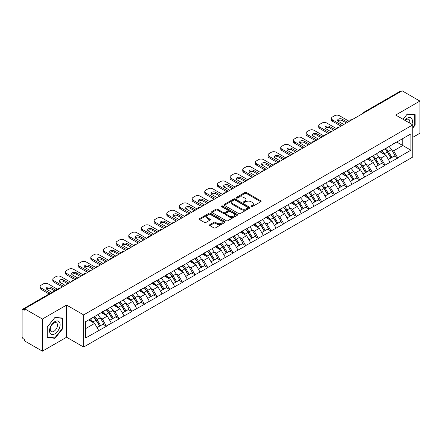 <?xml version="1.0" encoding="UTF-8"?>
<svg xmlns="http://www.w3.org/2000/svg" width="442" height="442" viewBox="0 0 442 442"><rect width="100%" height="100%" fill="white"/><g stroke="black" fill="none" stroke-linecap="round" stroke-linejoin="round"><path stroke-width="0.66" d="M251.183 206.624A0.79 0.453 0 0 0 252.299 206.624L260.763 201.734A1.127 0.652 0 0 0 261.095 201.276A1.127 0.652 0 0 0 260.763 200.817L246.421 192.535A1.127 0.652 0 0 0 244.829 192.535L236.359 197.425A0.79 0.453 0 0 0 236.127 197.745A0.79 0.453 0 0 0 236.359 198.066A0.79 0.453 0 0 0 237.476 198.066L238.57 197.436A3.608 2.083 0 0 1 243.675 197.436L244.868 198.127A3.608 2.083 0 0 1 245.923 199.596A3.608 2.083 0 0 1 244.868 201.071L243.774 201.701A0.79 0.453 0 0 0 243.542 202.022A0.79 0.453 0 0 0 243.774 202.348A0.79 0.453 0 0 0 244.885 202.348L245.984 201.712A3.608 2.083 0 0 1 251.084 201.712L252.277 202.403A3.608 2.083 0 0 1 253.332 203.873A3.608 2.083 0 0 1 252.277 205.348L251.183 205.978A0.79 0.453 0 0 0 250.951 206.303A0.79 0.453 0 0 0 251.183 206.624L251.183 205.978M209.845 224.647A1.127 0.652 0 0 0 209.514 225.105A1.127 0.652 0 0 0 209.845 225.569L213.867 227.89A1.127 0.652 0 0 0 215.464 227.89L224.868 222.464A1.127 0.652 0 0 0 225.193 222A1.127 0.652 0 0 0 224.868 221.541L210.525 213.259A1.127 0.652 0 0 0 208.928 213.259L199.524 218.691A1.127 0.652 0 0 0 199.193 219.149A1.127 0.652 0 0 0 199.524 219.608L204.386 222.414A1.127 0.652 0 0 0 205.978 222.414L210.005 220.094A1.127 0.652 0 0 0 210.337 219.63A1.127 0.652 0 0 0 210.005 219.171L207.596 217.779A3.017 1.74 0 0 1 206.712 216.552A3.017 1.74 0 0 1 208.574 214.945A3.017 1.74 0 0 1 211.856 215.32L221.298 220.773A3.017 1.74 0 0 1 222.182 222A3.017 1.74 0 0 1 220.32 223.608A3.017 1.74 0 0 1 217.039 223.232L215.464 222.326A1.127 0.652 0 0 0 213.867 222.326L209.845 224.647L209.845 225.569M66.587 305.063L42.393 319.03L24.619 308.765L402.121 90.814L419.9 101.08L395.706 115.047L412.756 124.893L83.637 314.908L66.587 305.063L66.587 337.218L83.637 347.058L83.637 314.908M238.652 213.58A1.127 0.652 0 0 0 240.244 213.58L249.647 208.154A1.127 0.652 0 0 0 249.979 207.696A1.127 0.652 0 0 0 249.647 207.232L235.304 198.95A1.127 0.652 0 0 0 233.713 198.95L224.309 204.381A1.127 0.652 0 0 0 223.978 204.839A1.127 0.652 0 0 0 224.309 205.303L238.652 213.58M221.873 206.795A0.79 0.453 0 0 1 222.674 206.906L237.243 215.315L227.857 220.735A1.127 0.652 0 0 1 226.26 220.735L211.917 212.453L211.917 211.536A1.127 0.652 0 0 0 211.585 211.994A1.127 0.652 0 0 0 211.917 212.453M211.917 211.536L215.939 209.21A1.127 0.652 0 0 1 217.536 209.21L223.354 212.569A1.127 0.652 0 0 0 224.945 212.569L227.613 211.027A1.127 0.652 0 0 0 227.945 210.569A1.127 0.652 0 0 0 227.613 210.11L221.558 206.613A0.79 0.453 0 0 1 221.326 206.292A0.79 0.453 0 0 1 221.812 205.867A0.79 0.453 0 0 1 222.674 205.966L237.255 214.387A1.127 0.652 0 0 1 237.586 214.845A1.127 0.652 0 0 1 237.255 215.309L237.255 214.387M83.637 347.058L412.756 157.043L412.756 124.893M93.599 317.074A7.691 4.442 -120 0 1 96.229 320.157L99.815 326.074L102.942 324.268L106.411 326.273L102.351 318.958L100.102 317.66M106.411 326.273L85.505 338.058L85.505 321.748L410.889 133.893L410.889 150.203L397.695 157.816L393.64 150.788L391.391 149.49M384.883 148.904A7.691 4.442 -120 0 1 387.518 151.982L391.104 157.905L394.231 156.098L397.695 157.816M397.695 158.098L385.032 165.131L380.971 158.098L378.722 156.799M372.219 156.214A7.691 4.442 -120 0 1 374.855 159.297L378.44 165.214L381.562 163.407L385.032 165.131M385.032 165.413L372.368 172.441L368.308 165.413L366.059 164.115M359.556 163.529A7.691 4.442 -120 0 1 362.186 166.606L365.772 172.524L368.899 170.722L372.368 172.441M372.368 172.723L359.7 179.756L355.644 172.723L353.396 171.424M346.893 170.839A7.691 4.442 -120 0 1 349.523 173.916L353.108 179.839L356.235 178.032L359.7 179.756M359.7 180.038L347.036 187.065L342.981 180.032L340.732 178.734M334.224 178.154A7.691 4.442 -120 0 1 336.859 181.231L340.445 187.148L343.572 185.347L347.036 187.065M347.036 187.347L334.373 194.375L330.312 187.347L328.063 186.049M321.561 185.463A7.691 4.442 -120 0 1 324.196 188.541L327.782 194.463L330.903 192.657L334.373 194.375M334.373 194.657L321.71 201.69L317.649 194.657L315.4 193.358M308.897 192.773A7.691 4.442 -120 0 1 311.533 195.856L315.113 201.773L318.24 199.966L321.71 201.69M321.71 201.972L309.046 209L304.986 201.972L302.737 200.674M296.234 200.088A7.691 4.442 -120 0 1 298.864 203.165L302.45 209.083L305.577 207.281L309.046 209M309.046 209.281L296.378 216.315L292.322 209.281L290.074 207.983M283.565 207.397A7.691 4.442 -120 0 1 286.201 210.475L289.786 216.398L292.913 214.591L296.378 216.315M296.378 216.597L283.714 223.624L279.653 216.597L277.405 215.298M270.902 214.713A7.691 4.442 -120 0 1 273.537 217.79L277.123 223.707L280.245 221.906L283.714 223.624M283.714 223.906L271.051 230.939L266.99 223.906L264.741 222.608M258.238 222.022A7.691 4.442 -120 0 1 260.874 225.1L264.454 231.022L267.581 229.216L271.051 230.939M271.051 231.216L258.388 238.249L254.327 231.216L252.078 229.917M245.575 229.332A7.691 4.442 -120 0 1 248.205 232.415L251.791 238.332L254.918 236.525L258.388 238.249M258.388 238.531L245.719 245.559L241.663 238.531L239.415 237.232M232.906 236.647A7.691 4.442 -120 0 1 235.542 239.724L239.128 245.642L242.255 243.84L245.719 245.559M245.719 245.84L233.056 252.874L228.995 245.84L226.746 244.542M220.243 243.956A7.691 4.442 -120 0 1 222.878 247.039L226.464 252.957L229.586 251.15L233.056 252.874M233.056 253.155L220.392 260.183L216.331 253.155L214.083 251.857M207.58 251.271A7.691 4.442 -120 0 1 210.215 254.349L213.795 260.266L216.923 258.465L220.392 260.183M220.392 260.465L207.729 267.498L203.668 260.465L201.419 259.167M194.916 258.581A7.691 4.442 -120 0 1 197.546 261.658L201.132 267.581L204.259 265.775L207.729 267.498M207.729 267.775L195.06 274.808L191.005 267.775L188.756 266.476M182.248 265.896A7.691 4.442 -120 0 1 184.883 268.974L188.469 274.891L191.596 273.09L195.06 274.808M195.06 275.09L182.397 282.118L178.336 275.09L176.087 273.791M169.584 273.206A7.691 4.442 -120 0 1 172.22 276.283L175.805 282.206L178.927 280.399L182.397 282.118M182.397 282.399L169.734 289.433L165.673 282.399L163.424 281.101M156.921 280.515A7.691 4.442 -120 0 1 159.556 283.598L163.137 289.516L166.264 287.709L169.734 289.433M169.734 289.714L157.07 296.742L153.009 289.714L150.761 288.416M144.258 287.83A7.691 4.442 -120 0 1 146.888 290.908L150.473 296.825L153.601 295.024L157.07 296.742M157.07 297.024L144.401 304.057L140.346 297.024L138.097 295.726M131.589 295.14A7.691 4.442 -120 0 1 134.224 298.217L137.81 304.14L140.937 302.334L144.401 304.057M144.401 304.339L131.738 311.367L127.677 304.339L125.429 303.041M118.926 302.455A7.691 4.442 -120 0 1 121.561 305.532L125.147 311.45L128.268 309.649L131.738 311.367M131.738 311.649L119.075 318.676L115.014 311.649L112.765 310.35M106.262 309.765A7.691 4.442 -120 0 1 108.898 312.842L112.478 318.765L115.605 316.958L119.075 318.676M119.075 318.958L106.411 325.992M102.108 311.881L106.411 309.682M102.351 318.958L107.301 316.102L101.052 312.494M111.362 323.13L107.301 316.102M114.771 304.571L119.075 302.367M115.014 311.649L119.964 308.787L113.716 305.179M124.025 315.82L119.964 308.787M127.434 297.262L131.738 295.057M127.677 304.339L132.633 301.477L126.379 297.869M136.689 308.51L132.633 301.477M140.103 289.946L144.401 287.742M140.346 297.024L145.296 294.168L139.048 290.554M149.357 301.195L145.296 294.168M152.766 282.637L157.07 280.432M153.009 289.714L157.96 286.852L151.711 283.245M162.021 293.886L157.96 286.852M165.43 275.322L169.734 273.123M165.673 282.399L170.623 279.543L164.374 275.935M174.684 286.571L170.623 279.543M178.093 268.012L182.397 265.808M178.336 275.09L183.292 272.228L177.038 268.62M187.347 279.261L183.292 272.228M190.762 260.697L195.06 258.498M191.005 267.775L195.955 264.918L189.701 261.31M200.016 271.952L195.955 264.918M203.425 253.388L207.729 251.183M203.668 260.465L208.618 257.609L202.37 253.995M212.679 264.636L208.618 257.609M216.088 246.078L220.392 243.873M216.331 253.155L221.282 250.294L215.033 246.686M225.343 257.327L221.282 250.294M228.752 238.763L233.056 236.558M228.995 245.84L233.951 242.984L227.696 239.371M238.006 250.012L233.951 242.984M241.415 231.453L245.719 229.249M241.663 238.531L246.614 235.669L240.36 232.061M250.675 242.702L246.614 235.669M254.084 224.138L258.388 221.939M254.327 231.216L259.277 228.359L253.028 224.751M263.338 235.387L259.277 228.359M266.747 216.829L271.051 214.624M266.99 223.906L271.94 221.044L265.692 217.436M276.001 228.078L271.94 221.044M279.41 209.519L283.714 207.315M279.653 216.597L284.609 213.735L278.355 210.127M288.665 220.768L284.609 213.735M292.074 202.204L296.378 199.999M292.322 209.281L297.273 206.425L291.018 202.812M301.333 213.453L297.273 206.425M304.742 194.894L309.046 192.69M304.986 201.972L309.936 199.11L303.687 195.502M313.997 206.143L309.936 199.11M317.406 187.579L321.71 185.38M317.649 194.657L322.599 191.8L316.35 188.193M326.66 198.828L322.599 191.8M330.069 180.27L334.373 178.065M330.312 187.347L335.268 184.485L329.014 180.877M339.323 191.519L335.268 184.485M342.732 172.955L347.036 170.756M342.981 180.032L347.931 177.176L341.677 173.568M351.992 184.209L347.931 177.176M355.401 165.645L359.7 163.441M355.644 172.723L360.595 169.866L354.346 166.253M364.656 176.894L360.595 169.866M368.064 158.335L372.368 156.131M368.308 165.413L373.258 162.551L367.009 158.943M377.319 169.584L373.258 162.551M380.728 151.02L385.032 148.816M380.971 158.098L385.927 155.241L379.672 151.634M389.982 162.269L385.927 155.241M400.905 91.516L364.125 112.749M363.606 113.053A1.724 0.995 120 0 1 364.048 112.704A1.724 0.995 60 0 0 363.186 112.622L399.96 91.389A1.724 0.995 60 0 1 400.822 91.472M393.391 143.711L397.695 141.506M393.64 150.788L402.772 145.512L402.772 138.578L410.889 133.893M396.761 142.048L410.889 150.203M412.756 137.357L419.9 133.235L419.9 101.08M42.393 319.03L42.393 351.186L24.619 340.92L24.619 339.511L23.316 338.765A1.724 0.995 -120 0 1 22.1 336.655L22.1 310.124A1.724 0.995 -120 0 1 22.459 309.339A1.724 0.995 -120 0 1 23.316 309.422L24.619 310.173L24.619 308.765M42.393 351.186L66.587 337.218M85.505 328.688L94.638 323.411L88.632 319.947M98.699 330.445L94.638 323.411M387.341 152.12L387.744 152.352M374.678 159.429L375.076 159.661M362.009 166.745L362.412 166.977M349.346 174.054L349.749 174.286M336.682 181.369L337.086 181.601M324.019 188.679L324.417 188.911M311.35 195.994L311.754 196.226M298.687 203.303L299.09 203.535M286.024 210.613L286.427 210.845M273.36 217.928L273.758 218.16M260.692 225.238L261.095 225.47M248.028 232.553L248.432 232.785M235.365 239.862L235.768 240.094M222.702 247.172L223.1 247.404M210.033 254.487L210.436 254.719M197.37 261.797L197.773 262.029M184.706 269.112L185.11 269.344M172.043 276.421L172.441 276.653M159.374 283.736L159.777 283.968M146.711 291.046L147.114 291.278M134.048 298.356L134.451 298.588M121.384 305.671L121.782 305.903M108.715 312.98L109.119 313.212M96.052 320.295L96.455 320.527M412.756 128.103L415.148 125.125L415.148 114.677L407.314 113.975L403.049 119.285M62.814 318.096L54.979 317.395L47.145 327.141L47.145 337.589L54.979 338.29L62.814 328.544L62.814 318.096M251.498 206.734L252.277 206.287A3.608 2.083 0 0 0 253.332 204.812L253.332 203.873M245.923 199.596L245.923 200.535A3.608 2.083 0 0 1 244.868 202.005L244.089 202.458M260.763 200.817L260.763 201.734L246.421 193.474A1.127 0.652 0 0 0 244.829 193.474L236.674 198.176M249.647 207.232L249.647 208.154L235.304 199.889A1.127 0.652 0 0 0 233.713 199.889L224.321 205.309L224.309 204.381M247.658 208.016A0.79 0.453 0 0 0 247.89 207.696A0.79 0.453 0 0 0 247.658 207.37L235.067 200.104A0.79 0.453 0 0 0 233.951 200.104L232.796 200.767A3.608 2.083 0 0 0 231.741 202.243A3.608 2.083 0 0 0 232.796 203.712L241.398 208.685A3.608 2.083 0 0 0 246.503 208.685L247.658 208.016L247.658 208.956A0.79 0.453 0 0 0 247.89 208.63L247.89 207.696M231.741 202.243L231.741 203.182A3.608 2.083 0 0 0 232.796 204.652L232.796 203.712M247.658 208.956L246.503 209.618A3.608 2.083 0 0 1 241.398 209.618L232.796 204.652M211.933 212.464L215.939 210.149L215.939 209.21M227.945 210.569L227.945 211.508A1.127 0.652 0 0 1 227.613 211.967L224.945 213.508A1.127 0.652 0 0 1 223.354 213.508L217.536 210.149A1.127 0.652 0 0 0 215.939 210.149M229.387 216.055A3.017 1.74 0 0 0 232.674 216.431A3.017 1.74 0 0 0 234.536 214.823A3.017 1.74 0 0 0 233.652 213.597L230.326 211.674A1.127 0.652 0 0 0 228.729 211.674L226.061 213.215A1.127 0.652 0 0 0 225.729 213.674A1.127 0.652 0 0 0 226.061 214.132L229.387 216.055L229.387 216.994A3.017 1.74 0 0 0 232.674 217.37A3.017 1.74 0 0 0 234.536 215.762L234.536 214.823M225.729 213.674L225.729 214.613A1.127 0.652 0 0 0 226.061 215.072L226.061 214.132M229.387 216.994L226.061 215.072M222.182 222L222.182 222.939A3.017 1.74 0 0 1 220.32 224.547A3.017 1.74 0 0 1 217.039 224.171L215.464 223.26A1.127 0.652 0 0 0 213.867 223.26L209.862 225.575M206.712 216.552L206.712 217.486A3.017 1.74 0 0 0 207.596 218.718L207.596 217.779M209.989 220.099L207.596 218.718M224.851 222.47L210.525 214.199A1.127 0.652 0 0 0 208.928 214.199L199.541 219.619L199.524 218.691M414.745 124.887L415.148 125.125M62.41 328.307L62.814 328.544M54.151 337.81L54.979 338.29M349.23 121.351L339.489 115.727A3.442 1.989 0 0 0 334.616 115.727L332.423 116.992A3.442 1.989 0 0 0 331.417 118.401A3.442 1.989 0 0 0 332.423 119.804L332.423 121.213L340.948 126.136M332.423 121.213A3.442 1.989 180 0 1 331.417 119.804L331.417 118.401M337.892 120.975A2.696 1.558 180 0 1 342.207 120.578L346.39 122.992M332.423 119.804L342.169 125.429M343.788 124.495L338.39 121.373A2.696 1.558 180 0 1 337.6 120.274A2.696 1.558 180 0 1 339.268 118.837A2.696 1.558 180 0 1 342.207 119.174L347.605 122.29M389.004 146.523A9.415 5.437 60 0 1 391.474 149.628L388.347 151.429A9.415 5.437 -120 0 0 385.883 148.33M388.347 151.429L391.932 157.352L395.06 155.545L391.474 149.628M391.104 157.905L391.932 157.352M394.231 156.098L395.06 155.545M380.496 151.153A7.691 4.442 60 0 1 382.617 153.33M381.7 150.744A9.415 5.437 60 0 1 384.164 153.844L384.518 154.429M388.374 159.479L390.877 157.96L387.291 152.042A9.415 5.437 -120 0 0 384.827 148.937M390.877 157.96L388.341 159.424M336.566 128.666L326.82 123.042A3.442 1.989 0 0 0 321.953 123.042L319.759 124.307A3.442 1.989 0 0 0 318.754 125.71A3.442 1.989 0 0 0 319.759 127.119L319.759 128.523L328.284 133.445M319.759 128.523A3.442 1.989 180 0 1 318.754 127.119L318.754 125.71M325.229 128.29A2.696 1.558 180 0 1 329.544 127.893L333.721 130.307M319.759 127.119L329.5 132.744M331.124 131.804L325.726 128.688A2.696 1.558 180 0 1 324.936 127.589A2.696 1.558 180 0 1 326.605 126.147A2.696 1.558 180 0 1 329.544 126.484L334.942 129.6M376.341 153.838A9.415 5.437 60 0 1 378.811 156.938L375.683 158.744A9.415 5.437 -120 0 0 373.214 155.639M375.683 158.744L379.269 164.662L382.391 162.86L378.811 156.938M378.44 165.214L379.269 164.662M381.562 163.407L382.391 162.86M367.832 158.468A7.691 4.442 60 0 1 369.954 160.645M369.037 158.054A9.415 5.437 60 0 1 371.501 161.159L371.855 161.739M375.706 166.789L378.214 165.269L374.628 159.352A9.415 5.437 -120 0 0 372.158 156.253M378.214 165.269L375.678 166.739M323.898 135.976L314.157 130.351A3.442 1.989 0 0 0 309.289 130.351L307.096 131.617A3.442 1.989 0 0 0 306.085 133.025A3.442 1.989 0 0 0 307.096 134.429L307.096 135.838L315.621 140.755M307.096 135.838A3.442 1.989 180 0 1 306.085 134.429L306.085 133.025M312.56 135.6A2.696 1.558 180 0 1 316.875 135.202L321.058 137.617M307.096 134.429L316.837 140.053M318.461 139.114L313.063 135.998A2.696 1.558 180 0 1 312.273 134.898A2.696 1.558 180 0 1 313.936 133.456A2.696 1.558 180 0 1 316.875 133.799L322.279 136.915M363.678 161.148A9.415 5.437 60 0 1 366.142 164.253L363.02 166.054A9.415 5.437 -120 0 0 360.55 162.954M363.02 166.054L366.6 171.977L369.727 170.17L366.142 164.253M365.772 172.524L366.6 171.977M368.899 170.722L369.727 170.17M355.169 165.778A7.691 4.442 60 0 1 357.291 167.954M356.368 165.369A9.415 5.437 60 0 1 358.838 168.468L359.191 169.054M363.042 174.104L365.545 172.584L361.965 166.667A9.415 5.437 -120 0 0 359.495 163.562M365.545 172.584L363.009 174.049M311.234 143.285L301.494 137.661A3.442 1.989 0 0 0 296.621 137.661L294.433 138.932A3.442 1.989 0 0 0 293.422 140.335A3.442 1.989 0 0 0 294.433 141.744L294.433 143.147L302.952 148.07M294.433 143.147A3.442 1.989 180 0 1 293.422 141.744L293.422 140.335M299.897 142.915A2.696 1.558 180 0 1 304.212 142.512L308.394 144.926M294.433 141.744L304.173 147.368M305.798 146.429L300.4 143.313A2.696 1.558 180 0 1 299.61 142.208A2.696 1.558 180 0 1 301.273 140.771A2.696 1.558 180 0 1 304.212 141.108L309.61 144.225M351.014 168.457A9.415 5.437 60 0 1 353.478 171.562L350.351 173.369A9.415 5.437 -120 0 0 347.887 170.264M350.351 173.369L353.937 179.286L357.064 177.48L353.478 171.562M353.108 179.839L353.937 179.286M356.235 178.032L357.064 177.48M342.506 173.093A7.691 4.442 60 0 1 344.627 175.27M343.705 172.678A9.415 5.437 60 0 1 346.174 175.783L346.528 176.364M350.379 181.413L352.882 179.894L349.296 173.977A9.415 5.437 -120 0 0 346.832 170.872M352.882 179.894L350.346 181.358M298.571 150.6L288.83 144.976A3.442 1.989 0 0 0 283.957 144.976L281.764 146.241A3.442 1.989 0 0 0 280.758 147.645A3.442 1.989 0 0 0 281.764 149.053L281.764 150.457L290.289 155.38M281.764 150.457A3.442 1.989 180 0 1 280.758 149.053L280.758 147.645M287.234 150.225A2.696 1.558 180 0 1 291.549 149.827L295.731 152.241M281.764 149.053L291.51 154.678M293.129 153.739L287.731 150.623A2.696 1.558 180 0 1 286.941 149.523A2.696 1.558 180 0 1 288.609 148.081A2.696 1.558 180 0 1 291.549 148.418L296.947 151.54M338.345 175.772A9.415 5.437 60 0 1 340.815 178.872L337.688 180.679A9.415 5.437 -120 0 0 335.224 177.579M337.688 180.679L341.274 186.596L344.401 184.795L340.815 178.872M340.445 187.148L341.274 186.596M343.572 185.347L344.401 184.795M329.837 180.402A7.691 4.442 60 0 1 331.959 182.579M331.041 179.988A9.415 5.437 60 0 1 333.506 183.093L333.859 183.679M337.716 188.728L340.218 187.209L336.633 181.286A9.415 5.437 -120 0 0 334.169 178.187M340.218 187.209L337.682 188.673M285.908 157.91L276.162 152.286A3.442 1.989 0 0 0 271.294 152.286L269.101 153.551A3.442 1.989 0 0 0 268.095 154.96A3.442 1.989 0 0 0 269.101 156.363L269.101 157.772L277.626 162.695M269.101 157.772A3.442 1.989 180 0 1 268.095 156.363L268.095 154.96M274.57 157.534A2.696 1.558 180 0 1 278.885 157.137L283.062 159.551M269.101 156.363L278.841 161.987M280.466 161.054L275.068 157.938A2.696 1.558 180 0 1 274.278 156.833A2.696 1.558 180 0 1 275.946 155.396A2.696 1.558 180 0 1 278.885 155.733L284.283 158.849M325.682 183.082A9.415 5.437 60 0 1 328.152 186.187L325.025 187.988A9.415 5.437 -120 0 0 322.555 184.889M325.025 187.988L328.61 193.911L331.732 192.104L328.152 186.187M327.782 194.463L328.61 193.911M330.903 192.657L331.732 192.104M317.174 187.712A7.691 4.442 60 0 1 319.295 189.889M318.378 187.303A9.415 5.437 60 0 1 320.842 190.403L321.196 190.988M325.047 196.038L327.555 194.519L323.969 188.601A9.415 5.437 -120 0 0 321.5 185.496M327.555 194.519L325.019 195.983M411.861 124.373A7.464 4.309 120 0 0 411.723 118.644A7.464 4.309 120 0 0 404.762 120.279M409.629 123.086A5.111 2.95 120 0 0 409.32 119.881A5.111 2.95 120 0 0 408.751 119.351A5.111 2.95 120 0 0 405.071 120.456M403.065 119.296L407.154 114.207L414.745 114.887L414.745 125.009L412.756 127.478M414.242 114.594L414.745 114.887M50.244 333.434A7.464 4.309 120 0 0 57.454 331.5A7.464 4.309 120 0 0 59.388 322.063A7.464 4.309 120 0 0 52.178 323.997A7.464 4.309 120 0 0 50.244 333.434M50.725 331.086A5.111 2.95 120 0 0 51.3 331.616A5.111 2.95 120 0 0 56.057 329.235A5.111 2.95 120 0 0 56.985 323.301A5.111 2.95 120 0 0 56.41 322.771A5.111 2.95 120 0 0 51.659 325.152A5.111 2.95 120 0 0 50.725 331.086M54.819 317.627L62.41 318.306L62.41 328.428L54.819 337.87L47.228 337.191L47.228 327.069L54.819 317.627M61.902 318.013L62.41 318.306M273.239 165.225L263.498 159.601A3.442 1.989 0 0 0 258.631 159.601L256.437 160.866A3.442 1.989 0 0 0 255.426 162.269A3.442 1.989 0 0 0 256.437 163.678L256.437 165.081L264.962 170.004M256.437 165.081A3.442 1.989 180 0 1 255.426 163.678L255.426 162.269M261.902 164.849A2.696 1.558 180 0 1 266.217 164.452L270.399 166.866M256.437 163.678L266.178 169.303M267.802 168.363L262.404 165.247A2.696 1.558 180 0 1 261.614 164.148A2.696 1.558 180 0 1 263.277 162.706A2.696 1.558 180 0 1 266.217 163.043L271.62 166.159M313.019 190.397A9.415 5.437 60 0 1 315.483 193.497L312.361 195.303A9.415 5.437 -120 0 0 309.892 192.198M312.361 195.303L315.942 201.22L319.069 199.419L315.483 193.497M315.113 201.773L315.942 201.22M318.24 199.966L319.069 199.419M304.51 195.027A7.691 4.442 60 0 1 306.632 197.204M305.709 194.613A9.415 5.437 60 0 1 308.179 197.718L308.533 198.298M312.383 203.348L314.886 201.834L311.306 195.911A9.415 5.437 -120 0 0 308.836 192.811M314.886 201.834L312.35 203.298M260.576 172.535L250.835 166.91A3.442 1.989 0 0 0 245.962 166.91L243.774 168.175A3.442 1.989 0 0 0 242.763 169.584A3.442 1.989 0 0 0 243.774 170.988L243.774 172.397L252.294 177.314M243.774 172.397A3.442 1.989 180 0 1 242.763 170.988L242.763 169.584M249.238 172.159A2.696 1.558 180 0 1 253.553 171.761L257.736 174.176M243.774 170.988L253.515 176.612M255.139 175.673L249.741 172.557A2.696 1.558 180 0 1 248.951 171.457A2.696 1.558 180 0 1 250.614 170.021A2.696 1.558 180 0 1 253.553 170.358L258.951 173.474M300.356 197.707A9.415 5.437 60 0 1 302.82 200.812L299.693 202.613A9.415 5.437 -120 0 0 297.228 199.513M299.693 202.613L303.278 208.536L306.405 206.729L302.82 200.812M302.45 209.083L303.278 208.536M305.577 207.281L306.405 206.729M291.847 202.337A7.691 4.442 60 0 1 293.969 204.513M293.046 201.928A9.415 5.437 60 0 1 295.516 205.027L295.869 205.613M299.72 210.663L302.223 209.143L298.637 203.226A9.415 5.437 -120 0 0 296.173 200.121M302.223 209.143L299.687 210.607M247.912 179.85L238.172 174.225A3.442 1.989 0 0 0 233.299 174.225L231.105 175.491A3.442 1.989 0 0 0 230.1 176.894A3.442 1.989 0 0 0 231.105 178.303L231.105 179.706L239.63 184.629M231.105 179.706A3.442 1.989 180 0 1 230.1 178.303L230.1 176.894M236.575 179.474A2.696 1.558 180 0 1 240.89 179.076L245.072 181.485M231.105 178.303L240.851 183.927M242.47 182.988L237.072 179.872A2.696 1.558 180 0 1 236.282 178.767A2.696 1.558 180 0 1 237.951 177.33A2.696 1.558 180 0 1 240.89 177.667L246.288 180.784M287.687 205.022A9.415 5.437 60 0 1 290.156 208.121L287.029 209.928A9.415 5.437 -120 0 0 284.565 206.823M287.029 209.928L290.615 215.845L293.742 214.038L290.156 208.121M289.786 216.398L290.615 215.845M292.913 214.591L293.742 214.038M279.178 209.652A7.691 4.442 60 0 1 281.3 211.828M280.383 209.237A9.415 5.437 60 0 1 282.847 212.342L283.2 212.922M287.057 217.972L289.56 216.453L285.974 210.536A9.415 5.437 -120 0 0 283.51 207.431M289.56 216.453L287.024 217.917M235.249 187.159L225.508 181.535A3.442 1.989 0 0 0 220.635 181.535L218.442 182.8A3.442 1.989 0 0 0 217.436 184.209A3.442 1.989 0 0 0 218.442 185.612L218.442 187.021L226.967 191.938M218.442 187.021A3.442 1.989 180 0 1 217.436 185.612L217.436 184.209M223.912 186.784A2.696 1.558 180 0 1 228.227 186.386L232.404 188.8M218.442 185.612L228.183 191.237M229.807 190.298L224.409 187.181A2.696 1.558 180 0 1 223.619 186.082A2.696 1.558 180 0 1 225.287 184.64A2.696 1.558 180 0 1 228.227 184.977L233.625 188.099M275.023 212.331A9.415 5.437 60 0 1 277.493 215.436L274.366 217.237A9.415 5.437 -120 0 0 271.896 214.138M274.366 217.237L277.952 223.16L281.073 221.354L277.493 215.436M277.123 223.707L277.952 223.16M280.245 221.906L281.073 221.354M266.515 216.961A7.691 4.442 60 0 1 268.637 219.138M267.719 216.547A9.415 5.437 60 0 1 270.184 219.652L270.537 220.238M274.388 225.287L276.896 223.768L273.311 217.845A9.415 5.437 -120 0 0 270.841 214.746M276.896 223.768L274.36 225.232M222.58 194.469L212.84 188.845A3.442 1.989 0 0 0 207.972 188.845L205.779 190.11A3.442 1.989 0 0 0 204.768 191.519A3.442 1.989 0 0 0 205.779 192.922L205.779 194.331L214.304 199.254M205.779 194.331A3.442 1.989 180 0 1 204.768 192.922L204.768 191.519M211.243 194.099A2.696 1.558 180 0 1 215.563 193.695L219.74 196.11M205.779 192.922L215.519 198.546M217.144 197.613L211.746 194.497A2.696 1.558 180 0 1 210.956 193.392A2.696 1.558 180 0 1 212.619 191.955A2.696 1.558 180 0 1 215.563 192.292L220.961 195.408M262.36 219.641A9.415 5.437 60 0 1 264.824 222.746L261.703 224.553A9.415 5.437 -120 0 0 259.233 221.448M261.703 224.553L265.288 230.47L268.41 228.663L264.824 222.746M264.454 231.022L265.288 230.47M267.581 229.216L268.41 228.663M253.852 224.276A7.691 4.442 60 0 1 255.973 226.448M255.051 223.862A9.415 5.437 60 0 1 257.52 226.961L257.874 227.547M261.725 232.597L264.228 231.078L260.647 225.16A9.415 5.437 -120 0 0 258.178 222.055M264.228 231.078L261.692 232.542M209.917 201.784L200.176 196.16A3.442 1.989 0 0 0 195.303 196.16L193.115 197.425A3.442 1.989 0 0 0 192.104 198.828A3.442 1.989 0 0 0 193.115 200.237L193.115 201.64L201.635 206.563M193.115 201.64A3.442 1.989 180 0 1 192.104 200.237L192.104 198.828M198.58 201.408A2.696 1.558 180 0 1 202.895 201.011L207.077 203.425M193.115 200.237L202.856 205.862M204.48 204.922L199.082 201.806A2.696 1.558 180 0 1 198.292 200.707A2.696 1.558 180 0 1 199.955 199.265A2.696 1.558 180 0 1 202.895 199.602L208.292 202.718M249.697 226.956A9.415 5.437 60 0 1 252.161 230.055L249.034 231.862A9.415 5.437 -120 0 0 246.57 228.757M249.034 231.862L252.62 237.779L255.747 235.978L252.161 230.055M251.791 238.332L252.62 237.779M254.918 236.525L255.747 235.978M241.188 231.586A7.691 4.442 60 0 1 243.31 233.763M242.387 231.172A9.415 5.437 60 0 1 244.857 234.277L245.211 234.862M249.061 239.907L251.564 238.393L247.979 232.47A9.415 5.437 -120 0 0 245.514 229.37M251.564 238.393L249.028 239.857M197.254 209.094L187.513 203.469A3.442 1.989 0 0 0 182.64 203.469L180.447 204.734A3.442 1.989 0 0 0 179.441 206.143A3.442 1.989 0 0 0 180.447 207.547L180.447 208.956L188.972 213.873M180.447 208.956A3.442 1.989 180 0 1 179.441 207.547L179.441 206.143M185.916 208.718A2.696 1.558 180 0 1 190.231 208.32L194.414 210.735M180.447 207.547L190.193 213.171M191.817 212.237L186.413 209.116A2.696 1.558 180 0 1 185.623 208.016A2.696 1.558 180 0 1 187.292 206.58A2.696 1.558 180 0 1 190.231 206.917L195.629 210.033M237.028 234.266A9.415 5.437 60 0 1 239.498 237.371L236.371 239.172A9.415 5.437 -120 0 0 233.906 236.072M236.371 239.172L239.956 245.095L243.083 243.288L239.498 237.371M239.128 245.642L239.956 245.095M242.255 243.84L243.083 243.288M228.52 238.895A7.691 4.442 60 0 1 230.641 241.072M229.724 238.487A9.415 5.437 60 0 1 232.188 241.586L232.542 242.172M236.398 247.222L238.901 245.702L235.315 239.785A9.415 5.437 -120 0 0 232.851 236.68M238.901 245.702L236.365 247.166M184.59 216.409L174.85 210.784A3.442 1.989 0 0 0 169.977 210.784L167.783 212.049A3.442 1.989 0 0 0 166.778 213.453A3.442 1.989 0 0 0 167.783 214.862L167.783 216.265L176.308 221.188M167.783 216.265A3.442 1.989 180 0 1 166.778 214.862L166.778 213.453M173.253 216.033A2.696 1.558 180 0 1 177.568 215.635L181.745 218.05M167.783 214.862L177.524 220.486M179.148 219.547L173.75 216.431A2.696 1.558 180 0 1 172.96 215.331A2.696 1.558 180 0 1 174.629 213.889A2.696 1.558 180 0 1 177.568 214.226L182.966 217.342M224.365 241.581A9.415 5.437 60 0 1 226.834 244.68L223.707 246.487A9.415 5.437 -120 0 0 221.238 243.382M223.707 246.487L227.293 252.404L230.415 250.603L226.834 244.68M226.464 252.957L227.293 252.404M229.586 251.15L230.415 250.603M215.856 246.211A7.691 4.442 60 0 1 217.978 248.387M217.061 245.796A9.415 5.437 60 0 1 219.525 248.901L219.878 249.481M223.729 254.531L226.238 253.012L222.652 247.095A9.415 5.437 -120 0 0 220.182 243.995M226.238 253.012L223.702 254.482M171.927 223.718L162.181 218.094A3.442 1.989 0 0 0 157.313 218.094L155.12 219.359A3.442 1.989 0 0 0 154.109 220.768A3.442 1.989 0 0 0 155.12 222.171L155.12 223.58L163.645 228.497M155.12 223.58A3.442 1.989 180 0 1 154.109 222.171L154.109 220.768M160.584 223.343A2.696 1.558 180 0 1 164.905 222.945L169.082 225.359M155.12 222.171L164.86 227.796M166.485 226.857L161.087 223.74A2.696 1.558 180 0 1 160.297 222.641A2.696 1.558 180 0 1 161.96 221.199A2.696 1.558 180 0 1 164.905 221.541L170.303 224.658M211.701 248.89A9.415 5.437 60 0 1 214.166 251.995L211.044 253.796A9.415 5.437 -120 0 0 208.574 250.697M211.044 253.796L214.63 259.719L217.751 257.913L214.166 251.995M213.795 260.266L214.63 259.719M216.923 258.465L217.751 257.913M203.193 253.52A7.691 4.442 60 0 1 205.315 255.697M204.392 253.111A9.415 5.437 60 0 1 206.862 256.211L207.215 256.796M211.066 261.846L213.574 260.327L209.989 254.41A9.415 5.437 -120 0 0 207.519 251.305M213.574 260.327L211.033 261.791M159.258 231.028L149.518 225.403A3.442 1.989 0 0 0 144.644 225.403L142.457 226.669A3.442 1.989 0 0 0 141.446 228.078A3.442 1.989 0 0 0 142.457 229.481L142.457 230.89L150.976 235.813M142.457 230.89A3.442 1.989 180 0 1 141.446 229.486L141.446 228.078M147.921 230.658A2.696 1.558 180 0 1 152.236 230.254L156.418 232.669M142.457 229.481L152.197 235.105M153.822 234.172L148.424 231.055A2.696 1.558 180 0 1 147.634 229.95A2.696 1.558 180 0 1 149.297 228.514A2.696 1.558 180 0 1 152.236 228.851L157.634 231.967M199.038 256.2A9.415 5.437 60 0 1 201.502 259.305L198.375 261.112A9.415 5.437 -120 0 0 195.911 258.006M198.375 261.112L201.961 267.029L205.088 265.222L201.502 259.305M201.132 267.581L201.961 267.029M204.259 265.775L205.088 265.222M190.53 260.835A7.691 4.442 60 0 1 192.651 263.012M191.729 260.421A9.415 5.437 60 0 1 194.198 263.526L194.552 264.106M198.403 269.156L200.906 267.637L197.32 261.719A9.415 5.437 -120 0 0 194.856 258.614M200.906 267.637L198.37 269.101M146.595 238.343L136.854 232.719A3.442 1.989 0 0 0 131.981 232.719L129.788 233.984A3.442 1.989 0 0 0 128.782 235.387A3.442 1.989 0 0 0 129.788 236.796L129.788 238.199L138.313 243.122M129.788 238.199A3.442 1.989 180 0 1 128.782 236.796L128.782 235.387M135.258 237.967A2.696 1.558 180 0 1 139.573 237.569L143.755 239.984M129.788 236.796L139.534 242.42M141.158 241.481L135.755 238.365A2.696 1.558 180 0 1 134.965 237.266A2.696 1.558 180 0 1 136.633 235.824A2.696 1.558 180 0 1 139.573 236.161L144.97 239.282M186.369 263.515A9.415 5.437 60 0 1 188.839 266.614L185.712 268.421A9.415 5.437 -120 0 0 183.248 265.316M185.712 268.421L189.298 274.338L192.425 272.537L188.839 266.614M188.469 274.891L189.298 274.338M191.596 273.09L192.425 272.537M177.861 268.145A7.691 4.442 60 0 1 179.982 270.322M179.065 267.73A9.415 5.437 60 0 1 181.529 270.835L181.883 271.421M185.739 276.471L188.242 274.952L184.657 269.029A9.415 5.437 -120 0 0 182.192 265.929M188.242 274.952L185.706 276.416M133.932 245.653L124.191 240.028A3.442 1.989 0 0 0 119.318 240.028L117.124 241.293A3.442 1.989 0 0 0 116.119 242.702A3.442 1.989 0 0 0 117.124 244.106L117.124 245.514L125.65 250.437M117.124 245.514A3.442 1.989 180 0 1 116.119 244.106L116.119 242.702M122.594 245.277A2.696 1.558 180 0 1 126.909 244.879L131.086 247.293M117.124 244.106L126.865 249.73M128.489 248.796L123.091 245.68A2.696 1.558 180 0 1 122.301 244.575A2.696 1.558 180 0 1 123.97 243.139A2.696 1.558 180 0 1 126.909 243.476L132.307 246.592M173.706 270.824A9.415 5.437 60 0 1 176.176 273.93L173.049 275.731A9.415 5.437 -120 0 0 170.579 272.631M173.049 275.731L176.634 281.653L179.761 279.847L176.176 273.93M175.805 282.206L176.634 281.653M178.927 280.399L179.761 279.847M165.197 275.454A7.691 4.442 60 0 1 167.319 277.631M166.402 275.046A9.415 5.437 60 0 1 168.866 278.145L169.22 278.731M173.071 283.781L175.579 282.261L171.993 276.344A9.415 5.437 -120 0 0 169.524 273.239M175.579 282.261L173.043 283.725M121.268 252.968L111.522 247.343A3.442 1.989 0 0 0 106.655 247.343L104.461 248.608A3.442 1.989 0 0 0 103.45 250.012A3.442 1.989 0 0 0 104.461 251.421L104.461 252.824L112.986 257.747M104.461 252.824A3.442 1.989 180 0 1 103.45 251.421L103.45 250.012M109.925 252.592A2.696 1.558 180 0 1 114.246 252.194L118.423 254.609M104.461 251.421L114.202 257.045M115.826 256.106L110.428 252.99A2.696 1.558 180 0 1 109.638 251.89A2.696 1.558 180 0 1 111.301 250.448A2.696 1.558 180 0 1 114.246 250.785L119.644 253.901M161.043 278.14A9.415 5.437 60 0 1 163.507 281.239L160.385 283.046A9.415 5.437 -120 0 0 157.916 279.941M160.385 283.046L163.971 288.963L167.093 287.162L163.507 281.239M163.137 289.516L163.971 288.963M166.264 287.709L167.093 287.162M152.534 282.769A7.691 4.442 60 0 1 154.656 284.946M153.733 282.355A9.415 5.437 60 0 1 156.203 285.46L156.556 286.04M160.407 291.09L162.916 289.576L159.33 283.654A9.415 5.437 -120 0 0 156.86 280.554M162.916 289.576L160.374 291.04M108.599 260.277L98.859 254.653A3.442 1.989 0 0 0 93.986 254.653L91.798 255.918A3.442 1.989 0 0 0 90.787 257.327A3.442 1.989 0 0 0 91.798 258.73L91.798 260.139L100.323 265.056M91.798 260.139A3.442 1.989 180 0 1 90.787 258.73L90.787 257.327M97.262 259.902A2.696 1.558 180 0 1 101.577 259.504L105.76 261.918M91.798 258.73L101.538 264.355M103.163 263.415L97.765 260.299A2.696 1.558 180 0 1 96.975 259.2A2.696 1.558 180 0 1 98.638 257.763A2.696 1.558 180 0 1 101.577 258.1L106.975 261.216M148.379 285.449A9.415 5.437 60 0 1 150.844 288.554L147.716 290.355A9.415 5.437 -120 0 0 145.252 287.256M147.716 290.355L151.302 296.278L154.429 294.471L150.844 288.554M150.473 296.825L151.302 296.278M153.601 295.024L154.429 294.471M139.871 290.079A7.691 4.442 60 0 1 141.993 292.256M141.07 289.67A9.415 5.437 60 0 1 143.54 292.77L143.893 293.355M147.744 298.405L150.247 296.886L146.661 290.969A9.415 5.437 -120 0 0 144.197 287.864M150.247 296.886L147.711 298.35M95.936 267.592L86.196 261.968A3.442 1.989 0 0 0 81.322 261.968L79.129 263.233A3.442 1.989 0 0 0 78.124 264.636A3.442 1.989 0 0 0 79.129 266.045L79.129 267.449L87.654 272.371M79.129 267.449A3.442 1.989 180 0 1 78.124 266.045L78.124 264.636M84.599 267.217A2.696 1.558 180 0 1 88.914 266.819L93.096 269.228M79.129 266.045L88.875 271.67M90.5 270.731L85.096 267.614A2.696 1.558 180 0 1 84.306 266.509A2.696 1.558 180 0 1 85.975 265.073A2.696 1.558 180 0 1 88.914 265.41L94.312 268.526M135.711 292.764A9.415 5.437 60 0 1 138.18 295.864L135.053 297.67A9.415 5.437 -120 0 0 132.589 294.565M135.053 297.67L138.639 303.588L141.766 301.781L138.18 295.864M137.81 304.14L138.639 303.588M140.937 302.334L141.766 301.781M127.202 297.394A7.691 4.442 60 0 1 129.324 299.571M128.407 296.98A9.415 5.437 60 0 1 130.871 300.085L131.224 300.665M135.081 305.715L137.584 304.195L133.998 298.278A9.415 5.437 -120 0 0 131.534 295.173M137.584 304.195L135.048 305.66M83.273 274.902L73.532 269.277A3.442 1.989 0 0 0 68.659 269.277L66.466 270.543A3.442 1.989 0 0 0 65.46 271.946A3.442 1.989 0 0 0 66.466 273.355L66.466 274.758L74.991 279.681M66.466 274.758A3.442 1.989 180 0 1 65.46 273.355L65.46 271.946M71.935 274.526A2.696 1.558 180 0 1 76.251 274.128L80.433 276.543M66.466 273.355L76.206 278.979M77.831 278.04L72.433 274.924A2.696 1.558 180 0 1 71.643 273.825A2.696 1.558 180 0 1 73.311 272.382A2.696 1.558 180 0 1 76.251 272.72L81.648 275.841M123.047 300.074A9.415 5.437 60 0 1 125.517 303.179L122.39 304.98A9.415 5.437 -120 0 0 119.92 301.88M122.39 304.98L125.976 310.903L129.103 309.096L125.517 303.179M125.147 311.45L125.976 310.903M128.268 309.649L129.103 309.096M114.539 304.704A7.691 4.442 60 0 1 116.66 306.881M115.743 304.289A9.415 5.437 60 0 1 118.207 307.394L118.561 307.98M122.412 313.03L124.92 311.511L121.335 305.588A9.415 5.437 -120 0 0 118.865 302.488M124.92 311.511L122.384 312.975M70.609 282.211L60.863 276.587A3.442 1.989 0 0 0 55.996 276.587L53.802 277.852A3.442 1.989 0 0 0 52.791 279.261A3.442 1.989 0 0 0 53.802 280.664L53.802 282.073L62.328 286.996M53.802 282.073A3.442 1.989 180 0 1 52.791 280.664L52.791 279.261M59.267 281.836A2.696 1.558 180 0 1 63.587 281.438L67.764 283.852M53.802 280.664L63.543 286.289M65.167 285.355L59.769 282.239A2.696 1.558 180 0 1 58.979 281.134A2.696 1.558 180 0 1 60.642 279.698A2.696 1.558 180 0 1 63.587 280.035L68.985 283.151M110.384 307.383A9.415 5.437 60 0 1 112.848 310.488L109.727 312.295A9.415 5.437 -120 0 0 107.257 309.19M109.727 312.295L113.312 318.212L116.434 316.406L112.848 310.488M112.478 318.765L113.312 318.212M115.605 316.958L116.434 316.406M101.875 312.019A7.691 4.442 60 0 1 103.997 314.19M103.074 311.604A9.415 5.437 60 0 1 105.544 314.704L105.898 315.29M109.749 320.339L112.257 318.82L108.671 312.903A9.415 5.437 -120 0 0 106.202 309.798M112.257 318.82L109.715 320.284M57.355 289.19L48.2 283.902A3.442 1.989 0 0 0 43.327 283.902L41.139 285.167A3.442 1.989 0 0 0 40.128 286.571A3.442 1.989 0 0 0 41.139 287.98L41.139 289.383L49.079 293.969M41.139 289.383A3.442 1.989 180 0 1 40.128 287.98L40.128 286.571M46.603 289.151A2.696 1.558 180 0 1 50.918 288.753L54.515 290.825M41.139 287.98L50.294 293.267M51.918 292.328L47.106 289.549A2.696 1.558 180 0 1 46.316 288.449A2.696 1.558 180 0 1 47.979 287.007A2.696 1.558 180 0 1 50.918 287.344L55.731 290.123M97.721 314.698A9.415 5.437 60 0 1 100.185 317.798L97.058 319.605A9.415 5.437 -120 0 0 94.594 316.5M97.058 319.605L100.643 325.522L103.771 323.721L100.185 317.798M99.815 326.074L100.643 325.522M102.942 324.268L103.771 323.721M89.417 319.489A7.691 4.442 60 0 1 91.334 321.505M90.411 318.914A9.415 5.437 60 0 1 92.881 322.019L93.234 322.599M97.085 327.649L99.588 326.135L96.002 320.212A9.415 5.437 -120 0 0 93.538 317.113M99.588 326.135L97.052 327.599M60.173 288.234L23.316 309.422M60.532 288.029A1.724 0.995 -60 0 0 60.095 288.19A1.724 0.995 -120 0 0 59.234 288.107L22.459 309.339M350.942 120.362A1.724 0.995 120 0 1 351.379 120.014A1.724 0.995 -60 0 1 351.815 119.859M338.279 127.672A1.724 0.995 120 0 1 338.716 127.329A1.724 0.995 -60 0 1 339.152 127.169M325.616 134.987A1.724 0.995 120 0 1 326.052 134.639A1.724 0.995 -60 0 1 326.489 134.484M312.953 142.296A1.724 0.995 120 0 1 313.389 141.954A1.724 0.995 -60 0 1 313.826 141.794M300.284 149.611A1.724 0.995 120 0 1 300.72 149.263A1.724 0.995 -60 0 1 301.162 149.103M287.62 156.921A1.724 0.995 120 0 1 288.057 156.573A1.724 0.995 -60 0 1 288.493 156.418M274.957 164.236A1.724 0.995 120 0 1 275.394 163.888A1.724 0.995 -60 0 1 275.83 163.728M262.294 171.546A1.724 0.995 120 0 1 262.73 171.198A1.724 0.995 -60 0 1 263.167 171.043M249.625 178.855A1.724 0.995 120 0 1 250.061 178.513A1.724 0.995 -60 0 1 250.503 178.353M236.962 186.17A1.724 0.995 120 0 1 237.398 185.822A1.724 0.995 -60 0 1 237.835 185.662M224.298 193.48A1.724 0.995 120 0 1 224.735 193.137A1.724 0.995 -60 0 1 225.171 192.977M211.635 200.795A1.724 0.995 120 0 1 212.072 200.447A1.724 0.995 -60 0 1 212.508 200.287M198.966 208.105A1.724 0.995 120 0 1 199.403 207.757A1.724 0.995 -60 0 1 199.845 207.602M186.303 215.414A1.724 0.995 120 0 1 186.739 215.072A1.724 0.995 -60 0 1 187.176 214.911M173.64 222.729A1.724 0.995 120 0 1 174.076 222.381A1.724 0.995 -60 0 1 174.513 222.227M160.976 230.039A1.724 0.995 120 0 1 161.413 229.696A1.724 0.995 -60 0 1 161.849 229.536M148.308 237.354A1.724 0.995 120 0 1 148.744 237.006A1.724 0.995 -60 0 1 149.186 236.846M135.644 244.664A1.724 0.995 120 0 1 136.081 244.315A1.724 0.995 -60 0 1 136.517 244.161M122.981 251.979A1.724 0.995 120 0 1 123.417 251.631A1.724 0.995 -60 0 1 123.854 251.47M110.318 259.288A1.724 0.995 120 0 1 110.754 258.94A1.724 0.995 -60 0 1 111.191 258.785M97.649 266.598A1.724 0.995 120 0 1 98.085 266.255A1.724 0.995 -60 0 1 98.527 266.095M84.986 273.913A1.724 0.995 120 0 1 85.422 273.565A1.724 0.995 -60 0 1 85.859 273.405M72.322 281.222A1.724 0.995 120 0 1 72.759 280.88A1.724 0.995 -60 0 1 73.195 280.72M252.277 206.287L252.277 205.348M243.774 202.348L243.774 201.701M244.868 202.005L244.868 201.071M236.359 198.066L236.359 197.425M244.829 193.474L244.829 192.535M246.421 193.474L246.421 192.535M233.713 199.889L233.713 198.95M235.304 199.889L235.304 198.95M241.398 209.618L241.398 208.685M246.503 209.618L246.503 208.685M217.536 210.149L217.536 209.21M223.354 213.508L223.354 212.569M224.945 213.508L224.945 212.569M227.613 211.967L227.613 211.027M222.674 206.906L222.674 205.966M213.867 223.26L213.867 222.326M215.464 223.26L215.464 222.326M217.039 224.171L217.039 223.232M210.005 220.094L210.005 219.171M208.928 214.199L208.928 213.259M210.525 214.199L210.525 213.259M224.868 222.464L224.868 221.541M387.291 152.042L384.164 153.844M342.207 120.578L342.207 119.174M374.628 159.352L371.501 161.159M329.544 127.893L329.544 126.484M361.965 166.667L358.838 168.468M316.875 135.202L316.875 133.799M349.296 173.977L346.174 175.783M304.212 142.512L304.212 141.108M336.633 181.286L333.506 183.093M291.549 149.827L291.549 148.418M323.969 188.601L320.842 190.403M278.885 157.137L278.885 155.733M311.306 195.911L308.179 197.718M266.217 164.452L266.217 163.043M298.637 203.226L295.516 205.027M253.553 171.761L253.553 170.358M285.974 210.536L282.847 212.342M240.89 179.076L240.89 177.667M273.311 217.845L270.184 219.652M228.227 186.386L228.227 184.977M260.647 225.16L257.52 226.961M215.563 193.695L215.563 192.292M247.979 232.47L244.857 234.277M202.895 201.011L202.895 199.602M235.315 239.785L232.188 241.586M190.231 208.32L190.231 206.917M222.652 247.095L219.525 248.901M177.568 215.635L177.568 214.226M209.989 254.41L206.862 256.211M164.905 222.945L164.905 221.541M197.32 261.719L194.198 263.526M152.236 230.254L152.236 228.851M184.657 269.029L181.529 270.835M139.573 237.569L139.573 236.161M171.993 276.344L168.866 278.145M126.909 244.879L126.909 243.476M159.33 283.654L156.203 285.46M114.246 252.194L114.246 250.785M146.661 290.969L143.54 292.77M101.577 259.504L101.577 258.1M133.998 298.278L130.871 300.085M88.914 266.819L88.914 265.41M121.335 305.588L118.207 307.394M76.251 274.128L76.251 272.72M108.671 312.903L105.544 314.704M63.587 281.438L63.587 280.035M96.002 320.212L92.881 322.019M50.918 288.753L50.918 287.344M363.186 112.622A1.724 1.724 0 0 0 362.357 113.771M351.931 119.793A1.724 1.724 0 0 0 349.694 121.086M339.268 127.103A1.724 1.724 0 0 0 337.025 128.395M326.605 134.412A1.724 1.724 0 0 0 324.362 135.711M313.942 141.727A1.724 1.724 0 0 0 311.698 143.02M301.273 149.037A1.724 1.724 0 0 0 299.035 150.335M288.609 156.352A1.724 1.724 0 0 0 286.366 157.645M275.946 163.662A1.724 1.724 0 0 0 273.703 164.954M263.283 170.977A1.724 1.724 0 0 0 261.04 172.269M250.614 178.286A1.724 1.724 0 0 0 248.376 179.579M237.951 185.596A1.724 1.724 0 0 0 235.713 186.894M225.287 192.911A1.724 1.724 0 0 0 223.044 194.204M212.624 200.22A1.724 1.724 0 0 0 210.381 201.513M199.955 207.536A1.724 1.724 0 0 0 197.718 208.828M187.292 214.845A1.724 1.724 0 0 0 185.054 216.138M174.629 222.155A1.724 1.724 0 0 0 172.386 223.453M161.965 229.47A1.724 1.724 0 0 0 159.722 230.763M149.297 236.779A1.724 1.724 0 0 0 147.059 238.072M136.633 244.095A1.724 1.724 0 0 0 134.396 245.387M123.97 251.404A1.724 1.724 0 0 0 121.727 252.697M111.307 258.719A1.724 1.724 0 0 0 109.064 260.012M98.638 266.029A1.724 1.724 0 0 0 96.4 267.322M85.975 273.338A1.724 1.724 0 0 0 83.737 274.637M73.311 280.653A1.724 1.724 0 0 0 71.068 281.946M60.648 287.963A1.724 1.724 0 0 0 59.234 288.107"/></g></svg>
